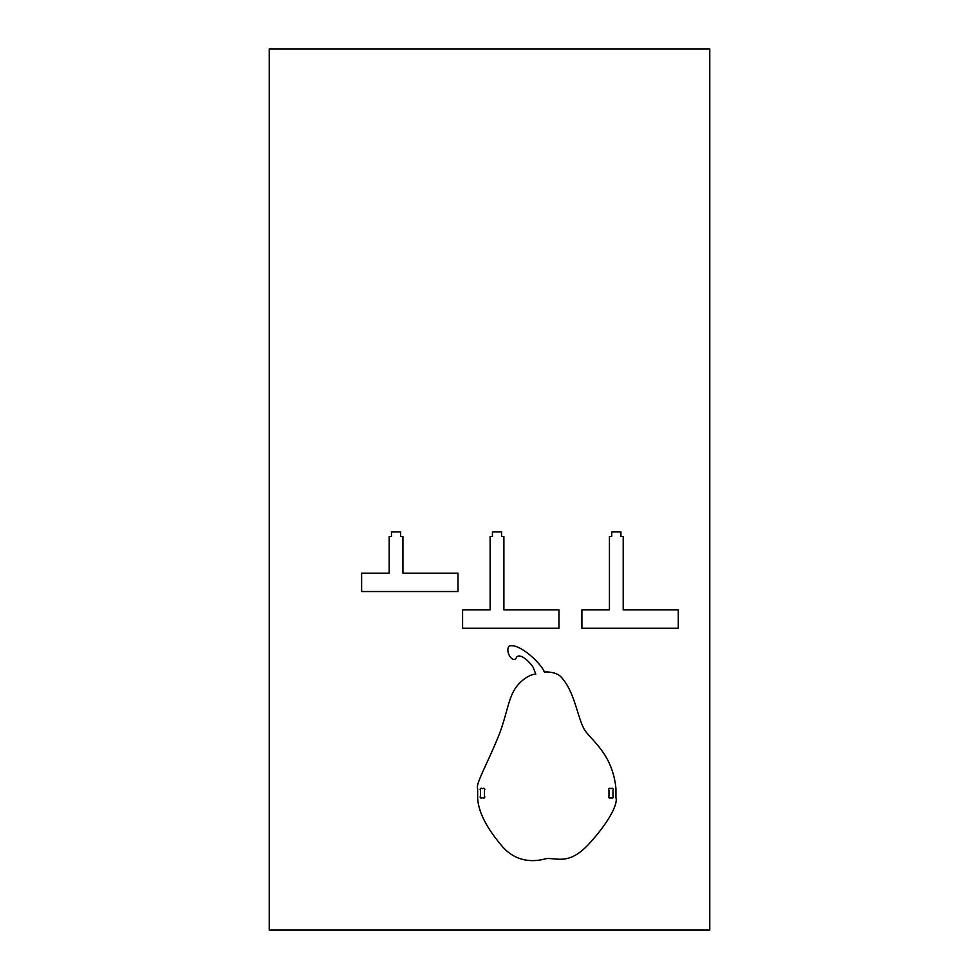 <?xml version="1.0" encoding="UTF-8"?>
<svg xmlns="http://www.w3.org/2000/svg" width="979" height="979" viewBox="0 0 979 979"><rect width="100%" height="100%" fill="white"/><g stroke="black" fill="none" stroke-linecap="round" stroke-linejoin="round"><path stroke-width="1.47" d="M612.952 796.147A1.15 1.15 0 0 1 612.952 797.775A1.15 1.15 0 0 1 611.324 797.775L610.615 797.775A1.15 1.15 0 0 1 608.987 797.775A1.15 1.15 0 0 1 608.987 796.147L608.987 790.237A1.15 1.15 0 0 1 608.987 788.597A1.15 1.15 0 0 1 610.615 788.597L611.324 788.597A1.15 1.15 0 0 1 612.952 788.597A1.15 1.15 0 0 1 612.952 790.237L612.952 796.147M482.831 788.597A1.15 1.15 0 0 1 484.458 788.597A1.15 1.15 0 0 1 484.458 790.237L484.458 796.147A1.15 1.15 0 0 1 484.458 797.775A1.15 1.15 0 0 1 482.831 797.775L482.121 797.775A1.15 1.15 0 0 1 480.493 797.775A1.15 1.15 0 0 1 480.493 796.147L480.493 790.237A1.15 1.15 0 0 1 480.493 788.597A1.15 1.15 0 0 1 482.121 788.597L482.831 788.597M545.682 671.961A1.15 1.15 0 0 1 543.896 670.799C538.046 659.993 517.414 642.42 509.007 646.213C504.687 651.855 513.62 664.827 516.716 656.995C520.914 652.565 531.438 663.982 533.237 667.507L535.77 674.066C531.218 674.421 526.31 676.966 521.024 681.714C508.627 693.303 509.239 706.41 500.012 732.353C488.68 761.405 475.231 784.13 477.654 788.633L477.654 797.812C478.205 811.175 485.865 826.729 500.648 844.473C515.749 863.429 534.656 861.887 546.453 858.583C557.81 857.788 569.754 865.681 590.447 842.295C611.961 818.322 617.81 802.168 615.938 797.812L615.938 788.633C612.487 752.043 588.856 739.023 583.594 728.07C576.839 714.621 574.11 690.109 560.331 676.22C556.978 673.368 552.095 671.949 545.682 671.961M269.225 930.05L269.225 48.95L709.775 48.95L709.775 930.05L269.225 930.05M623.207 609.893L678.276 609.893L678.276 628.249L581.905 628.249L581.905 609.893L609.44 609.893L609.44 536.468L611.74 536.468L611.74 531.878L620.919 531.878L620.919 536.468L623.207 536.468L623.207 609.893M503.891 609.893L558.96 609.893L558.96 628.249L462.59 628.249L462.59 609.893L490.124 609.893L490.124 536.468L492.425 536.468L492.425 531.878L501.603 531.878L501.603 536.468L503.891 536.468L503.891 609.893M391.465 531.878L391.465 536.468L389.165 536.468L389.165 573.18L361.63 573.18L361.63 591.536L458.001 591.536L458.001 573.18L402.932 573.18L402.932 536.468L400.644 536.468L400.644 531.878L391.465 531.878"/></g></svg>
